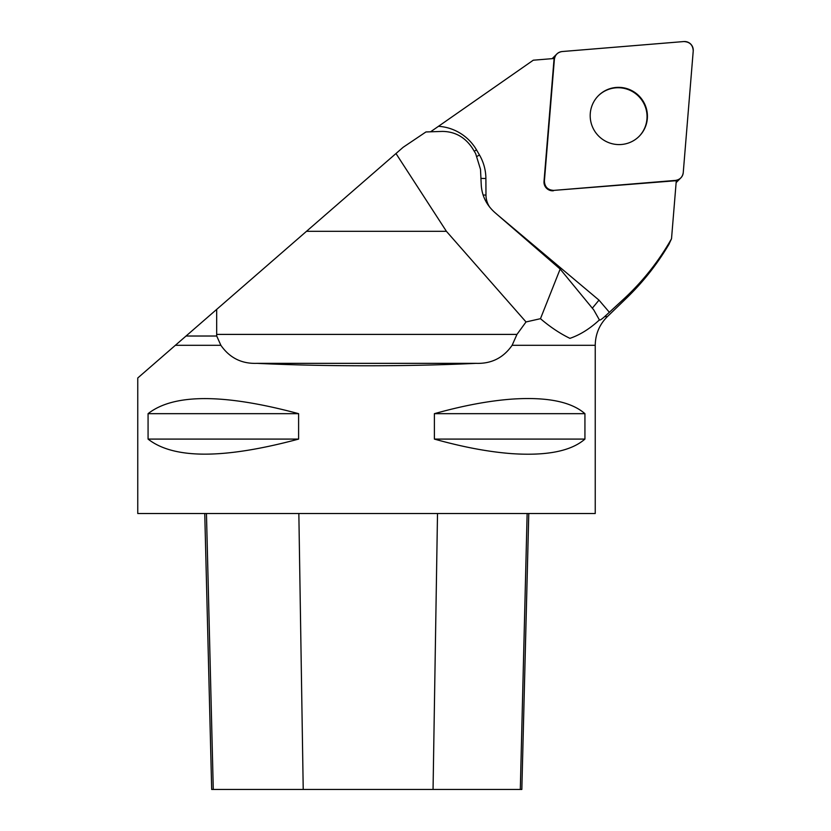 <?xml version="1.0" encoding="UTF-8"?>
<svg xmlns="http://www.w3.org/2000/svg" width="831" height="831" viewBox="0 0 831 831"><rect width="100%" height="100%" fill="white"/><g stroke="black" fill="none" stroke-linecap="round" stroke-linejoin="round"><path stroke-width="1.25" d="M554.381 59.313L544.388 181.023A8.642 8.549 45 0 0 553.758 190.392L675.468 180.41A8.642 8.549 45 0 0 683.248 172.63L693.231 50.92A8.642 8.549 45 0 0 683.871 41.55L562.151 51.543A8.642 8.549 45 0 0 554.381 59.313L553.997 59.697A8.642 8.549 -135 0 1 554.184 58.492L533.273 60.206L438.477 126.312A47.201 46.681 -135 0 1 476.527 149.912L479.477 154.992A47.201 46.681 -135 0 1 485.886 178.499L485.979 195.067A21.783 21.544 45 0 0 489.833 207.335M668.841 244.491L671.521 238.746L676.299 180.597A8.642 8.549 -135 0 1 675.094 180.784L675.468 180.41M395.982 153.527L403.18 147.264L425.95 131.952L442.352 131.412C455.128 131.547 465.204 137.25 472.6 148.52L475.623 153.527L480.505 169.358L481.263 185.261C482.001 195.939 486.519 205.018 494.819 212.487L560.156 269.057L540.472 318.689L526.023 321.95L446.403 231.309L395.982 153.527L216.673 309.402L216.673 334.405L516.965 334.405L526.023 321.95M516.965 334.405L512.125 345.291L595.235 345.291L595.235 513.516L137.759 513.516L137.759 377.991L216.673 309.402M553.758 190.392L675.094 180.784M553.373 190.777A8.642 8.549 -135 0 1 544.014 181.407L544.388 181.023M553.997 59.697L544.014 181.407M604.698 316.569L607.409 316.569L626.647 297.986L624.86 297.986L604.698 316.569C601.634 319.333 599.868 320.454 599.411 319.935C589.823 328.785 579.986 334.924 569.921 338.352C559.928 333.501 550.122 326.947 540.472 318.689M624.86 297.986C643.412 280.608 658.962 260.872 671.521 238.746M430.562 131.797L438.477 126.312M446.403 231.309L306.504 231.309M560.156 269.057L593.76 309.932L599.411 319.935M512.125 345.291C503.378 357.87 491.36 363.885 476.059 363.344L256.935 363.344C241.665 363.895 229.647 357.881 220.869 345.291L216.725 336.025L216.673 334.405M186.04 336.025L216.725 336.025M512.125 399.098C546.881 396.792 571.157 401.653 584.931 413.672L584.931 439.09C571.157 451.098 546.881 455.959 512.125 453.664C488.929 451.96 463.023 447.109 434.384 439.09L434.384 413.672C463.023 405.653 488.929 400.791 512.125 399.098M256.935 363.344C323.861 366.585 409.132 366.585 476.059 363.344M298.609 413.672L298.609 439.09C223.83 459.169 173.648 459.169 148.074 439.09L148.074 413.672C173.648 393.582 223.83 393.582 298.609 413.672L148.074 413.672M592.326 308.187L598.985 300.126L609.445 312.373M598.278 95.814A28.773 28.462 -135 0 1 638.551 96.23A28.773 28.462 -135 0 1 638.966 136.513M204.748 513.516L211.687 789.45L521.837 789.45L528.776 513.516M148.074 439.09L298.609 439.09M434.384 439.09L584.931 439.09M434.384 413.672L584.931 413.672M638.935 95.845A28.773 28.462 45 0 0 598.465 95.627A28.773 28.462 45 0 0 598.684 136.097A28.773 28.462 45 0 0 639.153 136.315A28.773 28.462 45 0 0 638.935 95.845M562.172 51.532C557.684 52.249 555.087 54.846 554.381 59.333L544.398 180.981C544.689 186.954 547.826 190.091 553.799 190.392L675.447 180.41C679.935 179.693 682.542 177.096 683.248 172.609L693.231 50.961C692.929 44.988 689.792 41.851 683.82 41.55L562.172 51.532M497.447 214.772L598.985 300.126M474.231 151.221A14.522 0.551 149.8 0 0 476.527 149.912M432.276 131.745A14.522 1.631 85.3 0 1 432.13 130.716M175.383 345.291L220.869 345.291M483.102 195.025A14.522 1.506 179.7 0 0 485.979 195.067M480.941 178.374A14.522 1.506 179.7 0 0 485.886 178.499M477.129 156.321A14.522 0.551 149.8 0 0 479.477 154.992M213.276 789.45L206.452 513.516M303.222 789.45L298.848 513.516M433.055 789.45L437.511 513.516M520.31 789.45L527.134 513.516M607.409 316.569C599.473 324.495 595.412 334.072 595.235 345.291M626.647 297.986C643.277 281.886 657.466 263.853 669.194 243.899M552.179 58.658L556.832 53.994M676.133 182.612L680.786 177.948"/></g></svg>
